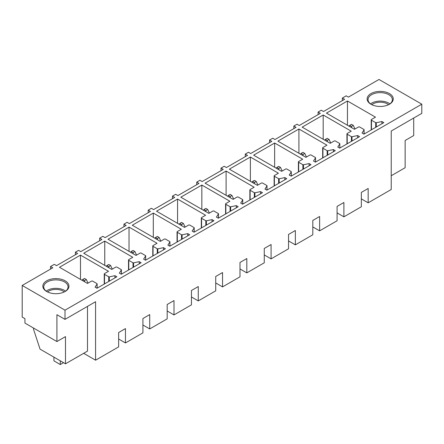 <?xml version="1.0" encoding="UTF-8"?>
<svg xmlns="http://www.w3.org/2000/svg" width="444" height="444" viewBox="0 0 444 444"><rect width="100%" height="100%" fill="white"/><g stroke="black" fill="none" stroke-linecap="round" stroke-linejoin="round"><path stroke-width="0.67" d="M347.458 100.982L375.491 117.166L371.478 119.48A0.899 0.522 0 0 0 371.212 119.847A0.899 0.522 0 0 0 371.478 120.219L375.702 122.655A0.538 0.311 0 0 0 376.268 122.727L381.923 121.539L383.832 122.644L363.958 134.121L362.049 133.017L364.074 129.803A0.538 0.311 0 0 0 363.947 129.476L359.69 127.023A0.899 0.522 0 0 0 358.419 127.023L354.467 129.298L326.44 113.12L347.458 100.982L347.458 125.258M381.923 121.539L381.923 123.748M65.007 310.173L22.2 285.459L22.2 317.088L24.942 318.67L24.942 323.082L56.915 341.547L56.915 314.696L65.007 319.369L65.007 310.173L421.8 104.185L378.993 79.465L348.418 97.119L346.187 95.832L342.363 98.041L344.594 99.328L323.51 111.5L321.278 110.212L318.093 112.055L318.093 114.624M22.2 285.459L52.775 267.804L50.549 266.517L54.307 264.347L56.538 265.634L77.622 253.463L75.391 252.175L78.577 250.338L80.808 251.626L101.892 239.449L99.661 238.162L102.847 236.325L105.078 237.612L126.163 225.435L123.932 224.153L127.117 222.311L129.348 223.598L150.433 211.427L148.202 210.14L151.387 208.297L153.618 209.585L174.703 197.413L172.472 196.126L175.658 194.289L177.889 195.576L198.973 183.4L196.742 182.112L199.928 180.275L202.159 181.563L223.243 169.392L221.012 168.104L224.198 166.261L226.429 167.549L247.513 155.378L245.282 154.09L248.468 152.253L250.699 153.535L271.784 141.364L269.552 140.076L272.738 138.239L274.969 139.527L296.054 127.35L293.823 126.063L297.008 124.226L299.239 125.513L320.324 113.342L318.093 112.055M392.735 101.043A13.065 7.542 0 0 0 383.882 91.686A13.065 7.542 0 0 0 367.671 96.798A13.065 7.542 0 0 0 370.968 104.257A13.065 7.542 0 0 0 389.438 104.257A13.065 7.542 0 0 0 392.735 101.043M177.311 231.579A0.899 0.522 0 0 0 177.051 231.946A0.899 0.522 0 0 0 177.311 232.317L181.541 234.754A0.538 0.311 0 0 0 182.107 234.826L187.762 233.638L189.671 234.743L169.797 246.22L167.888 245.116L169.908 241.902A0.538 0.311 0 0 0 169.786 241.575L165.529 239.122A0.899 0.522 0 0 0 164.252 239.122L160.306 241.397L132.279 225.219L153.297 213.081L181.324 229.265L177.311 231.579M201.582 217.566A0.899 0.522 0 0 0 201.321 217.937A0.899 0.522 0 0 0 201.582 218.304L205.811 220.74A0.538 0.311 0 0 0 206.377 220.818L212.032 219.625L213.941 220.729L194.067 232.206L192.158 231.102L194.178 227.889A0.538 0.311 0 0 0 194.056 227.567L189.799 225.108A0.899 0.522 0 0 0 188.522 225.108L184.576 227.389L156.549 211.205L177.567 199.067L205.594 215.251L201.582 217.566M225.852 203.557A0.899 0.522 0 0 0 225.591 203.924A0.899 0.522 0 0 0 225.852 204.29L230.081 206.732A0.538 0.311 0 0 0 230.647 206.804L236.302 205.616L238.212 206.721L218.337 218.193L216.428 217.088L218.448 213.88A0.538 0.311 0 0 0 218.326 213.553L214.069 211.094A0.899 0.522 0 0 0 212.793 211.094L208.847 213.375L180.819 197.192L201.837 185.054L229.87 201.237L225.852 203.557M250.122 189.544A0.899 0.522 0 0 0 249.861 189.91A0.899 0.522 0 0 0 250.122 190.276L254.351 192.718A0.538 0.311 0 0 0 254.917 192.79L260.573 191.603L262.482 192.707L242.607 204.179L240.698 203.075L242.718 199.867A0.538 0.311 0 0 0 242.596 199.539L238.339 197.081A0.899 0.522 0 0 0 237.063 197.081L233.117 199.362L205.089 183.178L226.107 171.045L254.14 187.224L250.122 189.544M274.392 175.53A0.899 0.522 0 0 0 274.131 175.896A0.899 0.522 0 0 0 274.392 176.268L278.621 178.704A0.538 0.311 0 0 0 279.187 178.777L284.843 177.589L286.752 178.693L266.877 190.171L264.968 189.066L266.988 185.853A0.538 0.311 0 0 0 266.866 185.525L262.609 183.072A0.899 0.522 0 0 0 261.338 183.072L257.387 185.348L229.359 169.17L250.377 157.032L278.41 173.216L274.392 175.53M298.662 161.516A0.899 0.522 0 0 0 298.401 161.888A0.899 0.522 0 0 0 298.662 162.254L302.891 164.696A0.538 0.311 0 0 0 303.457 164.768L309.113 163.581L311.022 164.68L291.147 176.157L289.238 175.053L291.258 171.845A0.538 0.311 0 0 0 291.136 171.517L286.88 169.059A0.899 0.522 0 0 0 285.609 169.059L281.657 171.34L253.629 155.156L274.647 143.018L302.68 159.202L298.662 161.516M322.938 147.508A0.899 0.522 0 0 0 322.671 147.874A0.899 0.522 0 0 0 322.938 148.241L327.161 150.683A0.538 0.311 0 0 0 327.728 150.755L333.383 149.567L335.292 150.671L315.418 162.143L313.508 161.039L315.529 157.831A0.538 0.311 0 0 0 315.406 157.503L311.15 155.045A0.899 0.522 0 0 0 309.879 155.045L305.927 157.326L277.9 141.142L298.917 129.004L326.951 145.188L322.938 147.508M347.208 133.494A0.899 0.522 0 0 0 346.942 133.86A0.899 0.522 0 0 0 347.208 134.227L351.432 136.669A0.538 0.311 0 0 0 351.998 136.741L357.653 135.553L359.562 136.658L339.688 148.13L337.779 147.031L339.804 143.817A0.538 0.311 0 0 0 339.677 143.49L335.42 141.031A0.899 0.522 0 0 0 334.149 141.031L330.197 143.312L302.17 127.134L323.188 114.996L351.221 131.174L347.208 133.494M157.054 243.273L153.041 245.593A0.899 0.522 0 0 0 152.78 245.959A0.899 0.522 0 0 0 153.041 246.326L157.27 248.768A0.538 0.311 0 0 0 157.836 248.84L163.492 247.652L165.401 248.757L145.527 260.228L143.617 259.124L145.638 255.916A0.538 0.311 0 0 0 145.515 255.589L141.259 253.13A0.899 0.522 0 0 0 139.982 253.13L136.036 255.411L108.009 239.227L129.026 227.095L157.054 243.273M132.784 257.287L128.771 259.607A0.899 0.522 0 0 0 128.51 259.973A0.899 0.522 0 0 0 128.771 260.339L133 262.781A0.538 0.311 0 0 0 133.566 262.854L139.222 261.666L141.131 262.77L121.256 274.242L119.347 273.138L121.367 269.93A0.538 0.311 0 0 0 121.245 269.602L116.988 267.144A0.899 0.522 0 0 0 115.712 267.144L111.766 269.425L83.738 253.241L104.756 241.103L132.784 257.287M108.514 271.301L104.501 273.615A0.899 0.522 0 0 0 104.24 273.987A0.899 0.522 0 0 0 104.501 274.353L108.73 276.79A0.538 0.311 0 0 0 109.296 276.867L114.952 275.674L116.861 276.779L96.986 288.256L95.077 287.151L97.097 283.938A0.538 0.311 0 0 0 96.975 283.611L92.718 281.157A0.899 0.522 0 0 0 91.442 281.157L87.496 283.439L59.463 267.255L80.486 255.117L108.514 271.301M52.22 278.921A13.065 7.542 0 0 0 46.659 291.492A13.065 7.542 0 0 0 59.574 293.395A13.065 7.542 0 0 0 65.135 291.492A13.065 7.542 0 0 0 67.133 282.312A13.065 7.542 0 0 0 52.22 278.921M293.823 126.063L293.823 128.638M269.552 140.076L269.552 142.652M245.282 154.09L245.282 156.665M221.012 168.104L221.012 170.674M196.742 182.112L196.742 184.687M172.472 196.126L172.472 198.701M148.202 210.14L148.202 212.715M123.932 224.153L123.932 226.723M99.661 238.162L99.661 240.737M75.391 252.175L75.391 254.751M50.549 266.517L50.549 269.092M56.915 341.547L65.484 336.602L65.484 363.814L87.496 351.11L87.496 306.388M83.672 353.313L95.582 360.195L95.582 301.715L65.007 319.369M421.8 104.185L421.8 113.375L391.225 131.03L391.225 189.505L368.165 202.819L368.165 188.478L361.349 192.413L361.349 206.754L343.895 216.833L343.895 202.492L337.079 206.427L337.079 220.768L319.625 230.847L319.625 216.5L312.809 220.435L312.809 234.782L295.354 244.86L295.354 230.514L288.539 234.449L288.539 248.795L271.084 258.869L271.084 244.527L264.263 248.462L264.263 262.804L246.814 272.882L246.814 258.541L239.993 262.476L239.993 276.817L222.544 286.896L222.544 272.549L215.723 276.484L215.723 290.831L198.274 300.904L198.274 286.563L191.453 290.498L191.453 304.845L174.004 314.918L174.004 300.577L167.183 304.512L167.183 318.853L149.728 328.932L149.728 314.591L142.913 318.526L142.913 332.867L125.458 342.946L125.458 328.599L118.642 332.534L118.642 346.881L95.582 360.195M391.225 175.752L405.144 167.715L405.144 140.498L413.708 135.553L413.708 118.049M342.363 98.041L342.363 100.616M389.111 104.44A12.16 7.021 0 0 0 391.874 101.637A12.16 7.021 0 0 0 392.363 99.656A12.16 7.021 0 0 0 381.934 92.707A12.16 7.021 0 0 0 368.531 97.68A12.16 7.021 0 0 0 368.043 99.656A12.16 7.021 0 0 0 371.295 104.44M187.762 233.638L187.762 235.847M153.297 213.081L153.297 237.357M212.032 219.625L212.032 221.834M177.567 199.067L177.567 223.343M236.302 205.616L236.302 207.82M201.837 185.054L201.837 209.329M260.573 191.603L260.573 193.812M226.107 171.045L226.107 195.316M284.843 177.589L284.843 179.798M250.377 157.032L250.377 181.307M309.113 163.581L309.113 165.784M274.647 143.018L274.647 167.294M333.383 149.567L333.383 151.77M298.917 129.004L298.917 153.28M357.653 135.553L357.653 137.762M323.188 114.996L323.188 139.266M163.492 247.652L163.492 249.861M129.026 227.095L129.026 251.365M139.222 261.666L139.222 263.869M104.756 241.103L104.756 265.379M114.952 275.674L114.952 277.883M80.486 255.117L80.486 279.393M46.992 291.675A12.16 7.021 180 0 1 43.734 286.896A12.16 7.021 180 0 1 52.475 280.158A12.16 7.021 180 0 1 68.06 286.896A12.16 7.021 180 0 1 64.807 291.675M65.484 363.814L40.043 349.128L33.505 329.171L33.505 328.033M125.458 342.946L118.642 339.011M149.728 328.932L142.913 324.997M174.004 314.918L167.183 310.983M198.274 300.904L191.453 296.969M222.544 286.896L215.723 282.961M246.814 272.882L239.993 268.947M271.084 258.869L264.263 254.934M295.354 244.86L288.539 240.92M319.625 230.847L312.809 226.912M343.895 216.833L337.079 212.898M368.165 202.819L361.349 198.884M389.91 103.89A12.16 7.021 0 0 0 370.496 103.89M46.193 291.125A12.16 7.021 180 0 1 52.475 288.617A12.16 7.021 180 0 1 65.607 291.125M388.605 104.695A10.284 5.939 0 0 0 371.8 104.695M64.302 291.93A10.284 5.939 0 0 0 53.003 289.654A10.284 5.939 0 0 0 47.491 291.93M354.995 128.999L353.319 125.402L351.476 126.468L351.659 127.678M353.319 125.402L351.476 124.337L349.628 125.402L349.106 126.207M351.476 126.468L349.628 125.402M330.725 143.007L329.048 139.416L327.206 140.482L327.389 141.692M329.048 139.416L327.206 138.35L325.358 139.416L324.836 140.221M327.206 140.482L325.358 139.416M306.454 157.021L304.778 153.43L302.93 154.495L303.119 155.705M304.778 153.43L302.93 152.359L301.088 153.43L300.566 154.229M302.93 154.495L301.088 153.43M282.184 171.034L280.508 167.438L278.66 168.504L278.849 169.713M280.508 167.438L278.66 166.372L276.817 167.438L276.296 168.243M278.66 168.504L276.817 167.438M257.914 185.048L256.238 181.452L254.39 182.517L254.579 183.727M256.238 181.452L254.39 180.386L252.547 181.452L252.026 182.256M254.39 182.517L252.547 181.452M233.644 199.056L231.968 195.465L230.12 196.531L230.308 197.741M231.968 195.465L230.12 194.4L228.277 195.465L227.755 196.27M230.12 196.531L228.277 195.465M209.374 213.07L207.698 209.479L205.85 210.545L206.038 211.755M207.698 209.479L205.85 208.408L204.007 209.479L203.485 210.278M205.85 210.545L204.007 209.479M185.104 227.084L183.428 223.487L181.579 224.553L181.768 225.763M183.428 223.487L181.579 222.422L179.737 223.487L179.215 224.292M181.579 224.553L179.737 223.487M160.833 241.098L159.157 237.501L157.309 238.567L157.498 239.777M159.157 237.501L157.309 236.436L155.461 237.501L154.945 238.306M157.309 238.567L155.461 237.501M136.563 255.106L134.887 251.515L133.039 252.581L133.228 253.79M134.887 251.515L133.039 250.449L131.191 251.515L130.675 252.32M133.039 252.581L131.191 251.515M112.293 269.12L110.617 265.529L108.769 266.594L108.958 267.804M110.617 265.529L108.769 264.458L106.921 265.529L106.405 266.328M108.769 266.594L106.921 265.529M88.023 283.133L86.347 279.537L84.499 280.602L84.682 281.812M86.347 279.537L84.499 278.471L82.651 279.537L82.134 280.342M84.499 280.602L82.651 279.537M53.924 357.143L53.924 360.855L60.295 364.535L60.295 360.817M60.295 364.535L63.509 362.676M364.074 134.055L364.074 129.803M376.268 122.727L376.268 127.012M375.702 127.339L375.702 122.655M371.478 120.219L371.478 129.781M177.311 241.88L177.311 232.317M181.541 234.754L181.541 239.438M182.107 239.111L182.107 234.826M169.908 241.902L169.908 246.154M201.582 227.866L201.582 218.304M205.811 220.74L205.811 225.424M206.377 225.097L206.377 220.818M194.178 227.889L194.178 232.14M225.852 213.853L225.852 204.29M230.081 206.732L230.081 211.416M230.647 211.089L230.647 206.804M218.448 213.88L218.448 218.126M250.122 199.839L250.122 190.276M254.351 192.718L254.351 197.402M254.917 197.075L254.917 192.79M242.718 199.867L242.718 204.118M274.392 185.831L274.392 176.268M278.621 178.704L278.621 183.389M279.187 183.061L279.187 178.777M266.988 185.853L266.988 190.104M298.662 171.817L298.662 162.254M302.891 164.696L302.891 169.375M303.457 169.047L303.457 164.768M291.258 171.845L291.258 176.09M322.938 157.803L322.938 148.241M327.161 150.683L327.161 155.367M327.728 155.039L327.728 150.755M315.529 157.831L315.529 162.077M347.208 143.789L347.208 134.227M351.432 136.669L351.432 141.353M351.998 141.026L351.998 136.741M339.804 143.817L339.804 148.068M153.041 255.888L153.041 246.326M157.27 248.768L157.27 253.452M157.836 253.124L157.836 248.84M145.638 255.916L145.638 260.167M128.771 269.902L128.771 260.339M133 262.781L133 267.466M133.566 267.138L133.566 262.854M121.367 269.93L121.367 274.176M104.501 283.916L104.501 274.353M108.73 276.79L108.73 281.474M109.296 281.146L109.296 276.867M97.097 283.938L97.097 288.189M364.102 134.032L364.102 129.698M371.212 129.931L371.212 119.847M177.051 242.03L177.051 231.946M169.941 246.131L169.941 241.797M201.321 228.016L201.321 217.937M194.211 232.123L194.211 227.783M225.591 214.008L225.591 203.924M218.481 218.109L218.481 213.775M249.861 199.994L249.861 189.91M242.751 204.096L242.751 199.761M274.131 185.981L274.131 175.896M267.022 190.082L267.022 185.747M298.401 171.967L298.401 161.888M291.292 176.074L291.292 171.734M322.671 157.959L322.671 147.874M315.562 162.06L315.562 157.725M346.942 143.945L346.942 133.86M339.832 148.046L339.832 143.712M152.78 256.044L152.78 245.959M145.671 260.145L145.671 255.811M128.51 270.057L128.51 259.973M121.401 274.159L121.401 269.819M104.24 284.066L104.24 273.987M97.131 288.173L97.131 283.833"/></g></svg>
